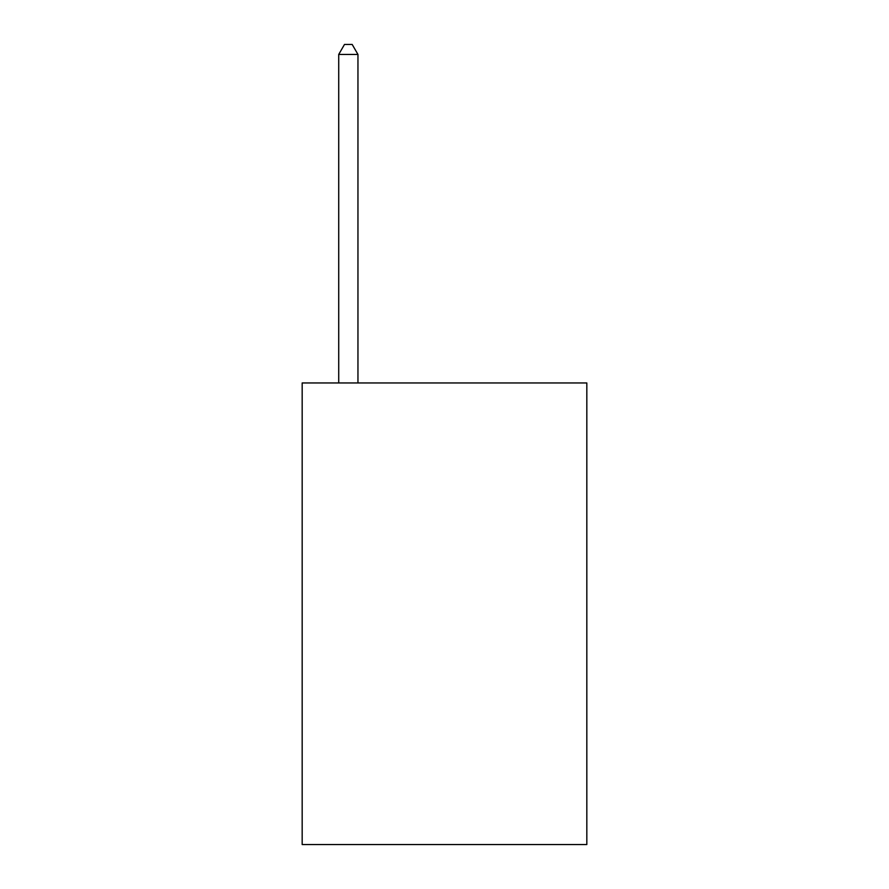 <?xml version="1.0" encoding="UTF-8"?>
<svg xmlns="http://www.w3.org/2000/svg" width="889" height="889" viewBox="0 0 889 889"><rect width="100%" height="100%" fill="white"/><g stroke="black" fill="none" stroke-linecap="round" stroke-linejoin="round"><path stroke-width="1.33" d="M586.829 382.959L586.829 844.55L302.171 844.55L302.171 382.959L586.829 382.959M357.956 382.959L357.956 54.451L338.72 54.451L338.72 382.959M338.72 54.451L344.488 44.45L352.177 44.45L357.956 54.451"/></g></svg>
